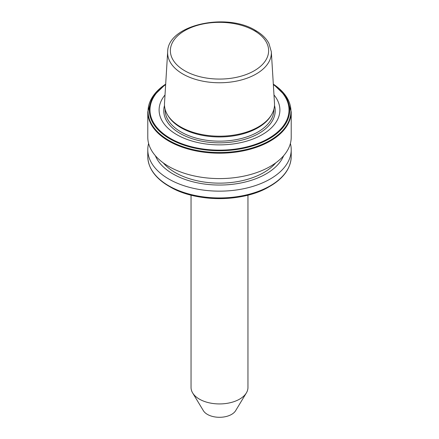 <?xml version="1.0" encoding="UTF-8"?>
<svg xmlns="http://www.w3.org/2000/svg" width="439" height="439" viewBox="0 0 439 439"><rect width="100%" height="100%" fill="white"/><g stroke="black" fill="none" stroke-linecap="round" stroke-linejoin="round"><path stroke-width="0.66" d="M247.958 195.152L247.958 387.505A28.458 16.43 180 0 1 246.367 392.921A28.458 16.43 180 0 1 239.623 399.122A28.458 16.43 180 0 1 192.633 392.921A28.458 16.43 180 0 1 191.042 387.505L191.042 195.152M246.367 392.921L235.622 410.69A17.077 9.861 180 0 1 231.572 414.411A17.077 9.861 180 0 1 203.378 410.69L192.633 392.921M167.671 51.758L164.504 103.302A55.029 31.773 0 0 0 167.55 114.903L168.148 115.896A54.392 31.405 0 0 0 181.038 127.749A54.392 31.405 0 0 0 270.852 115.896L271.45 114.903A55.029 31.773 0 0 0 274.496 103.302L271.329 51.758L268.904 43.362C266.177 38.336 261.748 34.05 255.608 30.505C226.513 12.193 167.731 24.82 167.671 51.758A51.862 29.945 0 0 0 182.827 73.993A51.862 29.945 0 0 0 240.193 80.277A51.862 29.945 0 0 0 271.329 51.758M165.015 94.961A60.39 34.868 0 0 0 176.796 134.658A60.39 34.868 0 0 0 254.379 138.466A60.39 34.868 0 0 0 273.985 94.961M147.784 111.797L147.784 137.188A71.716 41.409 0 0 0 168.79 166.463A71.716 41.409 0 0 0 246.943 175.441A71.716 41.409 0 0 0 291.216 137.188L291.216 111.797L286.568 96.953L273.321 84.14A71.453 41.25 0 0 1 268.289 141.413A71.453 41.25 0 0 1 168.977 140.442A71.453 41.25 0 0 1 165.679 84.14L152.432 96.953L147.784 111.797A71.716 41.409 0 0 0 168.79 141.078A71.716 41.409 0 0 0 246.943 150.05A71.716 41.409 0 0 0 291.216 111.797M163.253 162.874A62.612 36.146 0 0 0 175.227 172.56A62.612 36.146 0 0 0 275.747 162.874M155.362 155.713A65.894 38.039 0 0 0 172.906 173.899A65.894 38.039 0 0 0 237.526 183.59A65.894 38.039 0 0 0 283.638 155.713M148.612 143.465A71.716 41.409 0 0 0 147.784 149.743A71.716 41.409 0 0 0 168.79 179.024A71.716 41.409 0 0 0 246.943 187.996A71.716 41.409 0 0 0 291.216 149.743A71.716 41.409 0 0 0 290.388 143.465M151.054 168.911A71.453 41.25 0 0 0 168.977 186.235L169.888 186.762A70.163 40.509 0 0 0 269.112 186.762C243.211 202.483 195.805 202.489 169.888 186.762L168.977 186.235A71.453 41.25 0 0 0 270.023 186.235A71.453 41.25 0 0 0 287.946 168.911M167.55 114.903A55.029 31.773 0 0 0 180.588 126.893A55.029 31.773 0 0 0 271.45 114.903M165.108 109.251L165.108 109.761A54.392 31.405 0 0 0 181.038 131.963A54.392 31.405 0 0 0 240.314 138.773A54.392 31.405 0 0 0 273.892 109.761L273.892 109.251M164.499 105.486A55.726 32.173 0 0 0 180.094 133.423A55.726 32.173 0 0 0 244.918 139.306A55.726 32.173 0 0 0 274.501 105.486M165.673 84.233A70.163 40.509 0 0 0 169.888 138.867A70.163 40.509 0 0 0 266.857 140.112A70.163 40.509 0 0 0 273.327 84.233M165.651 84.617A69.521 40.136 0 0 0 170.343 138.384A69.521 40.136 0 0 0 266.122 139.778A69.521 40.136 0 0 0 273.349 84.617M168.977 186.235L168.977 186.235C155.186 178.075 148.124 168.175 147.784 156.542A71.716 41.409 0 0 0 168.79 185.818A71.716 41.409 0 0 0 246.943 194.795A71.716 41.409 0 0 0 291.216 156.542L291.216 149.743M184.759 70.761A49.135 28.37 0 0 0 254.241 70.761A49.135 28.37 0 0 0 254.241 30.642A49.135 28.37 0 0 0 184.759 30.642A49.135 28.37 0 0 0 184.759 70.761M256.173 31.646A51.862 29.945 0 0 0 253.254 30.088M269.112 186.762L270.023 186.235C283.813 178.075 290.876 168.175 291.216 156.542M147.784 156.542L147.784 149.743"/></g></svg>
